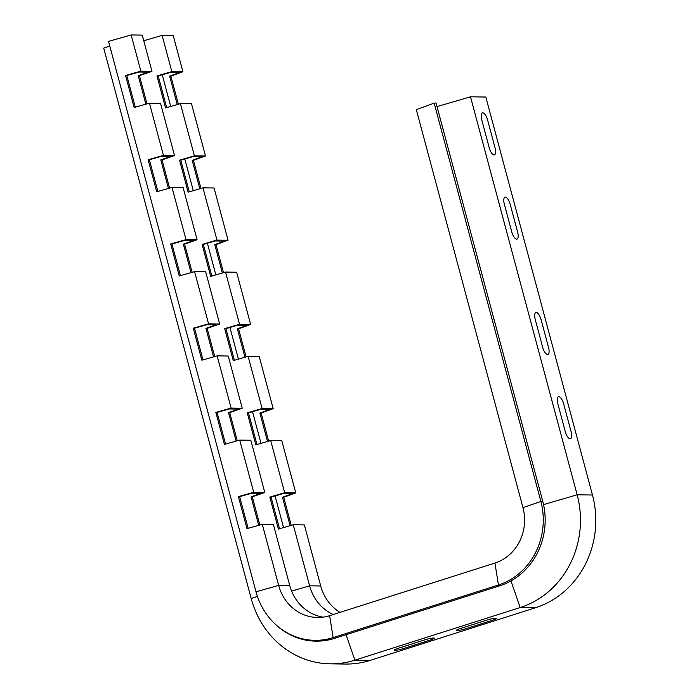 <?xml version="1.0" encoding="UTF-8"?>
<svg xmlns="http://www.w3.org/2000/svg" width="699" height="699" viewBox="0 0 699 699"><rect width="100%" height="100%" fill="white"/><g stroke="black" fill="none" stroke-linecap="round" stroke-linejoin="round"><path stroke-width="1.05" d="M398.526 648.218A7.462 0.856 165 0 0 394.839 650.358A7.462 0.856 165 0 0 404.345 648.305L429.955 640.144A7.462 0.856 -15 0 0 433.642 638.004A7.462 0.856 -15 0 0 424.136 640.066L398.526 648.218M486.216 620.301A7.462 0.856 -15 0 1 495.722 618.239A7.462 0.856 -15 0 1 492.035 620.38L466.425 628.532A7.462 0.856 165 0 1 456.919 630.594A7.462 0.856 165 0 1 460.606 628.453L486.216 620.301M557.828 403.795A7.462 2.787 -107.7 0 1 558.824 396.674A7.462 2.787 -107.7 0 1 563.647 403.873L571.1 431.676A7.462 2.787 72.3 0 1 570.104 438.789A7.462 2.787 72.3 0 1 565.273 431.589L557.828 403.795M535.259 319.565A7.462 2.787 -107.7 0 1 536.255 312.444A7.462 2.787 -107.7 0 1 541.078 319.653L548.532 347.447A7.462 2.787 72.3 0 1 547.535 354.559A7.462 2.787 72.3 0 1 542.704 347.359L535.259 319.565M504.337 204.178A7.462 2.787 -107.7 0 1 505.333 197.057A7.462 2.787 -107.7 0 1 510.165 204.257L517.61 232.051A7.462 2.787 72.3 0 1 516.622 239.172A7.462 2.787 72.3 0 1 511.79 231.972L504.337 204.178M489.221 147.742A7.462 2.787 72.3 0 0 494.053 154.942A7.462 2.787 72.3 0 0 495.041 147.821L487.596 120.027A7.462 2.787 -107.7 0 0 482.764 112.827A7.462 2.787 -107.7 0 0 481.768 119.948L489.221 147.742M267.516 441.453L259.897 413.03L269.561 409.527L260.377 409.396L248.477 412.873L256.961 444.529M259.897 413.03L261.138 413.048L268.661 441.113M340.02 612.376A44.684 41.136 90.8 0 1 320.71 585.972L304.345 524.905L293.248 524.748L278.403 529.091L269.823 497.085L284.676 492.743L295.764 492.9L281.776 440.676L270.679 440.527L255.834 444.861L247.254 412.856L262.108 408.513L273.195 408.67L261.138 413.048M247.254 412.856L248.477 412.873M236.148 441.095L228.503 412.593L238.525 409.09L229.342 408.959L217.083 412.427L225.567 444.092M228.503 412.593L229.726 412.611L237.276 440.781M323.078 617.156A44.684 41.136 90.8 0 1 289.736 585.535L273.379 524.468L262.282 524.32L246.992 528.645L238.411 496.639L253.711 492.306L264.799 492.463L250.81 440.248L239.713 440.09L224.423 444.415L215.842 412.41L231.142 408.085L242.23 408.233L229.726 412.611M215.842 412.41L217.083 412.427M222.378 272.994L214.759 244.58L224.423 241.068L215.24 240.937L203.339 244.414L211.823 276.079M214.759 244.58L216 244.598L223.523 272.662M273.195 408.67L259.207 356.455L248.11 356.298L233.265 360.632L224.685 328.626L239.539 324.292L250.626 324.441L236.638 272.226L225.541 272.068L210.696 276.402L202.116 244.397L216.97 240.063L228.057 240.22L216 244.598M202.116 244.397L203.339 244.414M191.01 272.645L183.365 244.134L193.387 240.631L184.204 240.5L171.945 243.977L180.429 275.633M183.365 244.134L184.588 244.152L192.138 272.322M242.23 408.233L228.241 356.018L217.144 355.861L201.854 360.195L193.273 328.181L208.573 323.855L219.661 324.013L205.672 271.789L194.575 271.631L179.285 275.965L170.705 243.96L186.004 239.626L197.092 239.783L184.588 244.152M170.705 243.96L171.945 243.977M177.24 104.535L169.621 76.121L179.285 72.609L170.102 72.486L158.201 75.955L166.685 107.62M169.621 76.121L170.862 76.139L178.385 104.203M228.057 240.22L214.069 187.996L202.972 187.839L188.127 192.173L179.547 160.167L194.401 155.833L205.489 155.991L191.5 103.767L180.403 103.609L165.558 107.952L156.978 75.938L171.832 71.604L182.92 71.761L170.862 76.139M156.978 75.938L158.201 75.955M145.873 104.186L138.227 75.675L148.249 72.172L139.066 72.049L126.807 75.518L135.291 107.183M138.227 75.675L139.451 75.693L147 103.863M197.092 239.783L183.103 187.559L172.006 187.402L156.716 191.736L148.136 159.73L163.435 155.396L174.523 155.554L160.534 103.33L149.437 103.172L134.147 107.506L125.567 75.501L140.866 71.167L151.954 71.324L139.451 75.693M125.567 75.501L126.807 75.518M199.809 188.765L192.19 160.351L201.854 156.838L192.671 156.707L180.77 160.185L189.254 191.849M192.19 160.351L193.431 160.368L200.954 188.433M205.489 155.991L193.431 160.368M179.547 160.167L180.77 160.185M168.442 188.415L160.796 159.905L170.818 156.401L161.635 156.27L149.376 159.748L157.86 191.412M160.796 159.905L162.019 159.922L169.569 188.092M174.523 155.554L162.019 159.922M148.136 159.73L149.376 159.748M244.947 357.224L237.328 328.801L246.992 325.297L237.809 325.166L225.908 328.644L234.392 360.3M237.328 328.801L238.569 328.818L246.092 356.883M250.626 324.441L238.569 328.818M224.685 328.626L225.908 328.644M213.579 356.874L205.934 328.364L215.956 324.86L206.773 324.729L194.514 328.198L202.998 359.863M205.934 328.364L207.157 328.381L214.707 356.551M219.661 324.013L207.157 328.381M193.273 328.181L194.514 328.198M290.085 525.674L282.466 497.26L292.13 493.756L282.946 493.625L271.046 497.103L279.53 528.759M282.466 497.26L283.707 497.277L291.23 525.342M295.764 492.9L283.707 497.277M269.823 497.085L271.046 497.103M258.717 525.325L251.072 496.823L261.094 493.319L251.911 493.188L239.652 496.657L248.136 528.322M251.072 496.823L252.295 496.832L259.845 525.01M264.799 492.463L252.295 496.832M238.411 496.639L239.652 496.657M182.92 71.761L173.221 35.544L162.124 35.387L171.832 71.604M333.283 614.517A44.684 41.136 90.8 0 1 309.613 585.814L293.248 524.748M194.401 155.833L180.403 103.609M239.539 324.292L225.541 272.068M216.97 240.063L202.972 187.839M284.676 492.743L270.679 440.527M262.108 408.513L248.11 356.298M151.954 71.324L142.247 35.107L131.159 34.95L140.866 71.167M434.166 103.146L540.799 501.122A67.576 62.22 90.8 0 1 498.431 584.984L333.135 637.61A67.576 62.22 90.8 0 1 275.686 624.565L276.376 625.194A68.371 62.954 90.8 0 0 334.498 638.388L499.794 585.762A68.371 62.954 90.8 0 0 542.66 500.912L436.027 102.936L434.166 103.146L416.316 109.621L522.957 507.596A44.684 41.136 90.8 0 1 494.936 563.053L329.64 615.679A44.684 41.136 90.8 0 1 317.521 617.479A44.684 41.136 90.8 0 1 278.648 585.378L262.282 524.32M163.435 155.396L149.437 103.172M208.573 323.855L194.575 271.631M186.004 239.626L172.006 187.402M253.711 492.306L239.713 440.09M231.142 408.085L217.144 355.861M330.243 663.832L345.559 664.05A90.853 83.644 90.8 0 0 370.199 660.38L535.495 607.754A90.853 83.644 90.8 0 0 592.464 495.006L485.822 97.03L470.506 96.811L577.147 494.796A90.853 83.644 90.8 0 1 520.187 607.545L354.882 660.171A90.853 83.644 90.8 0 1 330.243 663.832A90.853 83.644 90.8 0 1 251.203 598.562L103.714 48.135L109.769 46.012M283.567 527.579L275.083 495.923M260.998 443.358L252.514 411.694M238.429 359.129L229.945 327.464M215.86 274.899L207.376 243.235M193.291 190.67L184.807 159.005M170.722 106.44L162.238 74.784M143.767 40.752L162.124 35.387M275.686 624.565A67.576 62.22 90.8 0 1 256.009 591.791L108.528 41.363L131.159 34.95M470.506 96.811L437.006 106.597M291.597 591.083L309.613 585.814L320.71 585.972M256.009 591.791L278.648 585.378L289.736 585.535M251.203 598.562L257.415 596.396M370.199 660.38L354.882 660.171L346.057 634.709M334.498 638.388L333.135 637.61L329.64 615.679M535.495 607.754L520.187 607.545L510.952 580.913M499.794 585.762L498.431 584.984L494.936 563.053M592.464 495.006L577.147 494.796L543.551 504.608M542.66 500.912L522.957 507.596"/></g></svg>
